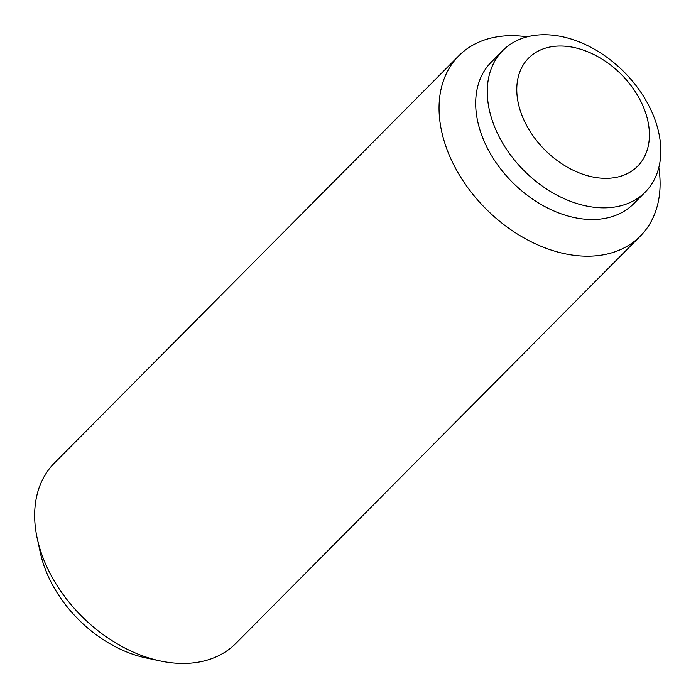 <?xml version="1.0" encoding="UTF-8"?>
<svg xmlns="http://www.w3.org/2000/svg" width="696" height="696" viewBox="0 0 696 696"><rect width="100%" height="100%" fill="white"/><g stroke="black" fill="none" stroke-linecap="round" stroke-linejoin="round"><path stroke-width="1.04" d="M647.68 120.164A76.751 53.696 44.8 0 0 561.324 46.032A76.751 53.696 44.8 0 0 518.503 104.191A76.751 53.696 44.8 0 0 591.383 176.68A76.751 53.696 44.8 0 0 649.394 133.484A76.751 53.696 44.8 0 0 647.68 120.164M658.816 167.579A127.916 89.497 -135.2 0 1 640.337 236.075L235.953 643.304A127.916 89.497 -135.2 0 1 160.463 660.982A127.916 89.497 -135.2 0 1 37.541 539.861A127.916 89.497 -135.2 0 1 37.262 538.643A127.916 89.497 -135.2 0 1 54.41 463.031L458.803 55.802A127.916 89.497 -135.2 0 1 527.159 36.845M37.262 538.643L40.359 552.833A109.942 76.925 44.8 0 0 40.594 553.885A109.942 76.925 44.8 0 0 146.247 657.981L160.463 660.982M640.337 236.075A127.916 89.497 -135.2 0 1 528.777 240.564A127.916 89.497 -135.2 0 1 441.925 132.631A127.916 89.497 -135.2 0 1 458.803 55.802M645.296 192.053L633.699 203.719A100.415 70.261 -135.2 0 1 546.125 207.251A100.415 70.261 -135.2 0 1 477.943 122.522A100.415 70.261 -135.2 0 1 491.193 62.214L502.79 50.538A100.415 70.261 -135.2 0 1 590.356 47.015A100.415 70.261 -135.2 0 1 658.538 131.744A100.415 70.261 -135.2 0 1 645.296 192.053A100.415 70.261 -135.2 0 1 557.722 195.576A100.415 70.261 -135.2 0 1 489.54 110.847A100.415 70.261 -135.2 0 1 502.79 50.538"/></g></svg>
